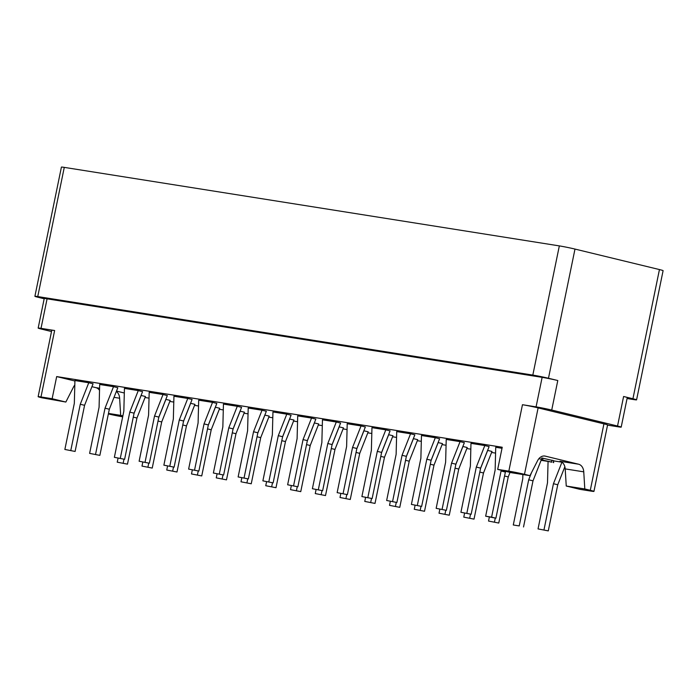<?xml version="1.0" encoding="UTF-8"?>
<svg xmlns="http://www.w3.org/2000/svg" width="698" height="698" viewBox="0 0 698 698"><rect width="100%" height="100%" fill="white"/><g stroke="black" fill="none" stroke-linecap="round" stroke-linejoin="round"><path stroke-width="1.05" d="M607.548 425.126L618.341 426.836A11.316 0.454 -168.4 0 0 621.194 427.115L627.258 397.59A11.316 0.454 11.6 0 0 623.602 396.49L632.929 398.759L659.444 269.568A11.316 0.454 11.6 0 1 663.1 270.667L636.585 399.849A11.316 0.454 -168.4 0 0 632.929 398.759M621.194 427.115A11.316 0.454 -168.4 0 0 617.538 426.024L551.725 410.049A11.316 0.454 -168.4 0 0 536.073 406.873L522.462 404.718A11.316 0.454 -168.4 0 1 538.114 407.894L603.927 423.861A11.316 0.454 -168.4 0 1 607.583 424.96L593.946 491.401A11.316 0.454 -168.4 0 0 590.29 490.301L603.927 423.861M548.471 378.264A11.316 0.454 -168.4 0 0 532.818 375.088L37.753 296.571A11.316 0.454 -168.4 0 0 34.9 296.292L61.415 167.11A11.316 0.454 11.6 0 1 64.277 167.38L559.334 245.897A11.316 0.454 11.6 0 1 574.986 249.073L548.471 378.264L557.789 380.523L551.725 410.049M574.986 249.073L659.444 269.568M47.08 298.831L41.016 328.357A11.316 0.454 -168.4 0 0 38.163 328.086L44.227 298.552A11.316 0.454 11.6 0 1 47.08 298.831L542.137 377.348A11.316 0.454 11.6 0 1 557.789 380.523M44.183 298.753L38.556 297.392A11.316 0.454 -168.4 0 1 34.9 296.292M627.066 398.514L633.723 399.57A11.316 0.454 -168.4 0 0 636.585 399.849M41.016 328.357L54.636 330.52A11.316 0.454 -168.4 0 0 51.774 330.241L38.137 396.682A11.316 0.454 -168.4 0 0 41.793 397.773L65.848 402.048L73.491 387.032A9.432 7.041 99 0 1 74.817 385.026M538.114 407.894L524.477 474.326A11.316 0.454 -168.4 0 0 508.825 471.159L497.683 469.388L511.398 472.712L529.965 475.661L537.608 460.636A9.432 7.041 -81 0 1 544.876 456.047A9.432 7.041 -81 0 1 545.295 456.134L578.563 464.205A9.432 7.041 -81 0 1 583.755 471.839L584.802 488.966L590.29 490.301M54.636 330.52L40.99 396.961L52.132 398.724L56.678 376.58L502.228 447.244L497.683 469.388M38.163 328.086A11.316 0.454 -168.4 0 0 41.819 329.177L51.512 331.533M145.044 397.511L149.04 398.139M169.797 401.437L173.793 402.065M194.55 405.364L198.546 405.992M219.303 409.29L223.299 409.918M244.056 413.216L248.052 413.844M268.809 417.142L272.805 417.77M293.561 421.069L297.557 421.697M318.314 424.995L322.31 425.623M343.067 428.912L347.063 429.549M367.82 432.839L371.816 433.475M392.573 436.765L396.569 437.402M417.325 440.691L421.322 441.328M442.078 444.617L446.074 445.254M466.831 448.544L470.827 449.18M491.584 452.47L495.58 453.107M541.09 460.322L548.07 461.43L547.502 482.772L538.036 528.91L548.279 530.89L538.036 528.91M593.946 491.401A11.316 0.454 -168.4 0 1 591.093 491.122L579.951 489.35L566.244 486.026L565.197 468.899A9.432 7.041 -81 0 0 559.997 461.265L578.563 464.205M108.365 413.931A11.316 0.454 -168.4 0 0 122.674 416.828M91.918 386.692L95.879 387.652A9.432 7.041 99 0 1 99.526 390.365M40.99 396.961A11.316 0.454 -168.4 0 0 38.137 396.682M52.132 398.724L65.848 402.048M56.678 376.58L74.922 381.003M116.487 391.089L124.314 392.991M122.865 415.895L120.684 415.362L119.637 398.235A9.432 7.041 99 0 0 116.339 391.465M553.619 462.669L553.601 460.628L551.734 460.174L551.752 462.216L541.412 459.808L551.35 462.015M551.708 460.27L541.788 457.967L541.412 459.808M485.66 516.197L495.903 518.186L505.378 472.049L501.068 471.002L491.601 517.139L485.66 516.197L495.135 470.059L495.728 447.287L502.019 448.282M553.976 460.924L561.995 462.207M460.907 512.271L470.382 466.133L470.976 443.361L484.813 445.551L489.115 446.598L480.625 468.122L471.15 514.26L460.907 512.271L471.15 514.26M538.891 458.682L541.491 459.31L533.002 480.835L528.691 479.788L519.225 525.926L513.283 524.983L519.225 525.926M436.154 508.345L445.629 462.207L446.223 439.435L460.061 441.633L464.362 442.672L455.873 464.196L446.397 510.334L436.154 508.345L446.397 510.334M411.401 504.418L420.877 458.281L421.47 435.508L435.308 437.707L439.609 438.745L431.12 460.27L421.644 506.408L411.401 504.418L421.644 506.408M487.614 450.402L491.985 451.458L483.496 472.982L479.814 472.084M386.648 500.492L396.124 454.354L396.717 431.582L410.555 433.781L414.856 434.819L406.367 456.344L396.892 502.481L386.648 500.492L396.892 502.481M462.861 446.476L467.232 447.531L458.743 469.056L455.061 468.157M361.896 496.566L371.371 450.428L371.964 427.656L385.802 429.855L390.103 430.893L381.614 452.417L372.139 498.555L361.896 496.566L372.139 498.555M438.108 442.549L442.48 443.605L433.99 465.13L430.308 464.231M337.143 492.64L346.618 446.502L347.211 423.73L361.049 425.928L365.351 426.975L356.861 448.491L347.386 494.629L337.143 492.64L347.386 494.629M413.356 438.623L417.727 439.679L409.237 461.204L405.555 460.305M312.39 488.713L321.857 442.576L322.459 419.803L336.296 422.002L340.598 423.049L332.108 444.565L322.633 490.703L312.39 488.713L322.633 490.703M388.603 434.697L392.974 435.753L384.485 457.277L380.803 456.379M287.637 484.787L297.104 438.649L297.706 415.877L311.544 418.076L315.845 419.123L307.356 440.639L297.88 486.776L287.637 484.787L297.88 486.776M363.85 430.771L368.221 431.826L359.732 453.351L356.05 452.452M262.884 480.861L272.351 434.723L272.953 411.96L286.791 414.15L291.092 415.197L282.603 436.712L273.127 482.85L262.884 480.861L273.127 482.85M339.097 426.853L343.468 427.9L334.979 449.425L331.297 448.535M238.131 476.943L247.598 430.806L248.2 408.033L262.029 410.223L266.339 411.27L257.85 432.786L248.375 478.924L238.131 476.943L248.375 478.924M314.344 422.927L318.716 423.974L310.226 445.499L306.544 444.609M213.379 473.017L222.845 426.879L223.447 404.107L237.276 406.297L241.587 407.344L233.097 428.86L223.622 474.998L213.379 473.017L223.622 474.998M289.591 419.001L293.963 420.056L285.473 441.572L281.783 440.682M188.626 469.091L198.092 422.953L198.694 400.181L212.524 402.371L216.834 403.418L208.344 424.934L198.869 471.071L188.626 469.091L198.869 471.071M264.839 415.074L269.21 416.13L260.72 437.646L257.03 436.756M163.873 465.165L173.34 419.027L173.942 396.255L187.771 398.445L192.081 399.492L183.591 421.007L174.116 467.145L163.873 465.165L174.116 467.145M240.086 411.148L244.457 412.204L235.968 433.72L232.277 432.83M139.12 461.238L148.587 415.101L149.189 392.328L163.018 394.518L167.328 395.565L158.839 417.081L149.363 463.219L139.12 461.238L149.363 463.219M215.333 407.222L219.704 408.278L211.215 429.794L207.524 428.904M114.367 457.312L123.834 411.174L124.436 388.402L138.265 390.592L142.575 391.639L134.086 413.164L124.61 459.301L114.367 457.312L124.61 459.301M190.58 403.296L194.951 404.351L186.462 425.867L182.771 424.977M89.614 453.386L99.081 407.248L99.683 384.476L113.512 386.666L117.822 387.713L109.333 409.237L99.858 455.375L89.614 453.386L99.858 455.375M165.827 399.369L170.199 400.425L161.709 421.941L158.018 421.051M64.862 449.46L74.328 403.322L74.93 380.55L88.759 382.74L93.07 383.787L84.58 405.311L75.105 451.449L64.862 449.46L75.105 451.449M141.075 395.443L145.446 396.499L136.956 418.015L133.266 417.125M524.477 474.326L529.965 475.661M584.802 488.966L566.244 486.026M108.469 413.425L120.684 415.362M543.027 458.158L542.651 460.008M553.601 460.628L553.217 462.469M501.068 471.002L501.356 470.278M505.378 472.049L505.666 471.325M495.903 518.186L491.601 517.139M564.856 466.753L557.754 484.752L553.444 483.714L543.978 529.852M557.754 484.752L548.279 530.89M561.942 462.189L553.444 483.714M480.625 468.122L476.315 467.075L484.813 445.551M476.315 467.075L466.849 513.213M533.002 480.835L523.526 526.973M531.562 472.511L528.691 479.788M513.283 524.983L522.75 478.845L522.872 474.535M455.873 464.196L451.562 463.149L460.061 441.633M451.562 463.149L442.096 509.287M498.773 523.046L488.53 521.057L498.773 523.046L508.249 476.909L504.567 476.01M495.275 518.082L494.472 521.999M510.029 472.38L508.249 476.909M505.727 471.342L505.3 472.406M489.342 517.087L488.53 521.057M431.12 460.27L426.81 459.223L435.308 437.707M426.81 459.223L417.343 505.361M474.021 519.12L463.777 517.131L474.021 519.12L483.496 472.982M470.522 514.156L469.719 518.073M487.684 450.411L480.547 468.48M464.589 513.161L463.777 517.131M406.367 456.344L402.057 455.297L410.555 433.781M402.057 455.297L392.59 501.434M449.268 515.194L439.025 513.205L449.268 515.194L458.743 469.056M445.769 510.229L444.966 514.147M462.922 446.484L455.794 464.563M439.836 509.243L439.025 513.205M381.614 452.417L377.304 451.37L385.802 429.855M377.304 451.37L367.837 497.508M424.515 511.268L414.272 509.278L424.515 511.268L433.99 465.13M421.016 506.303L420.213 510.221M438.17 442.558L431.041 460.636M415.083 505.317L414.272 509.278M356.861 448.491L352.551 447.444L361.049 425.928M352.551 447.444L343.084 493.582M399.762 507.341L389.519 505.352L399.762 507.341L409.237 461.204M396.263 502.377L395.461 506.294M413.417 438.641L406.288 456.71M390.33 501.391L389.519 505.352M332.108 444.565L327.798 443.518L336.296 422.002M327.798 443.518L318.332 489.656M375.009 503.415L364.766 501.426L375.009 503.415L384.485 457.277M371.511 498.451L370.708 502.368M388.664 434.714L381.536 452.784M365.578 497.465L364.766 501.426M307.356 440.639L303.045 439.592L311.544 418.076M303.045 439.592L293.579 485.729M350.256 499.489L340.013 497.5L350.256 499.489L359.732 453.351M346.758 494.533L345.955 498.442M363.911 430.788L356.783 448.858M340.825 493.538L340.013 497.5M282.603 436.712L278.293 435.665L286.791 414.15M278.293 435.665L268.826 481.803M325.504 495.563L315.26 493.573L325.504 495.563L334.979 449.425M322.005 490.607L321.202 494.516M339.158 426.862L332.03 444.931M316.072 489.612L315.26 493.573M257.85 432.786L253.54 431.748L262.029 410.223M253.54 431.748L244.073 477.886M300.751 491.636L290.508 489.647L300.751 491.636L310.226 445.499M297.252 486.68L296.449 490.589M314.405 422.936L307.277 441.005M291.319 485.686L290.508 489.647M233.097 428.86L228.787 427.822L237.276 406.297M228.787 427.822L219.32 473.959M275.998 487.71L265.755 485.721L275.998 487.71L285.473 441.572M272.499 482.754L271.697 486.663M289.653 419.009L282.524 437.079M266.566 481.76L265.755 485.721M208.344 424.934L204.034 423.895L212.524 402.371M204.034 423.895L194.568 470.033M251.245 483.784L241.002 481.795L251.245 483.784L260.72 437.646M247.746 478.828L246.944 482.737M264.9 415.083L257.771 433.153M241.813 477.833L241.002 481.795M183.591 421.007L179.281 419.969L187.771 398.445M179.281 419.969L169.815 466.107M226.492 479.858L216.249 477.868L226.492 479.858L235.968 433.72M222.994 474.902L222.191 478.811M240.147 411.157L233.019 429.226M217.061 473.907L216.249 477.868M158.839 417.081L154.528 416.043L163.018 394.518M154.528 416.043L145.062 462.181M201.739 475.931L191.496 473.951L201.739 475.931L211.215 429.794M198.241 470.976L197.438 474.884M215.394 407.231L208.266 425.3M192.308 469.981L191.496 473.951M134.086 413.164L129.776 412.117L138.265 390.592M129.776 412.117L120.309 458.254M176.987 472.005L166.743 470.024L176.987 472.005L186.462 425.867M173.488 467.049L172.685 470.967M190.641 403.304L183.513 421.374M167.555 466.055L166.743 470.024M109.333 409.237L105.023 408.19L113.512 386.666M105.023 408.19L95.556 454.328M152.234 468.079L141.991 466.098L152.234 468.079L161.709 421.941M148.735 463.123L147.932 467.041M165.888 399.378L158.76 417.448M142.802 462.128L141.991 466.098M84.58 405.311L80.27 404.264L88.759 382.74M80.27 404.264L70.803 450.402M127.481 464.153L117.238 462.172L127.481 464.153L136.956 418.015M123.982 459.197L123.18 463.114M141.136 395.452L134.007 413.521M118.049 458.202L117.238 462.172M623.602 396.49L617.538 426.024M542.137 377.348L536.073 406.873M508.825 471.159L522.462 404.718M544.457 455.995L545.295 456.134M99.587 388.236L95.879 387.652M583.755 471.839L565.197 468.899M114.018 397.345L119.637 398.235M559.334 245.897L532.818 375.088M37.753 296.571L64.277 167.38"/></g></svg>
